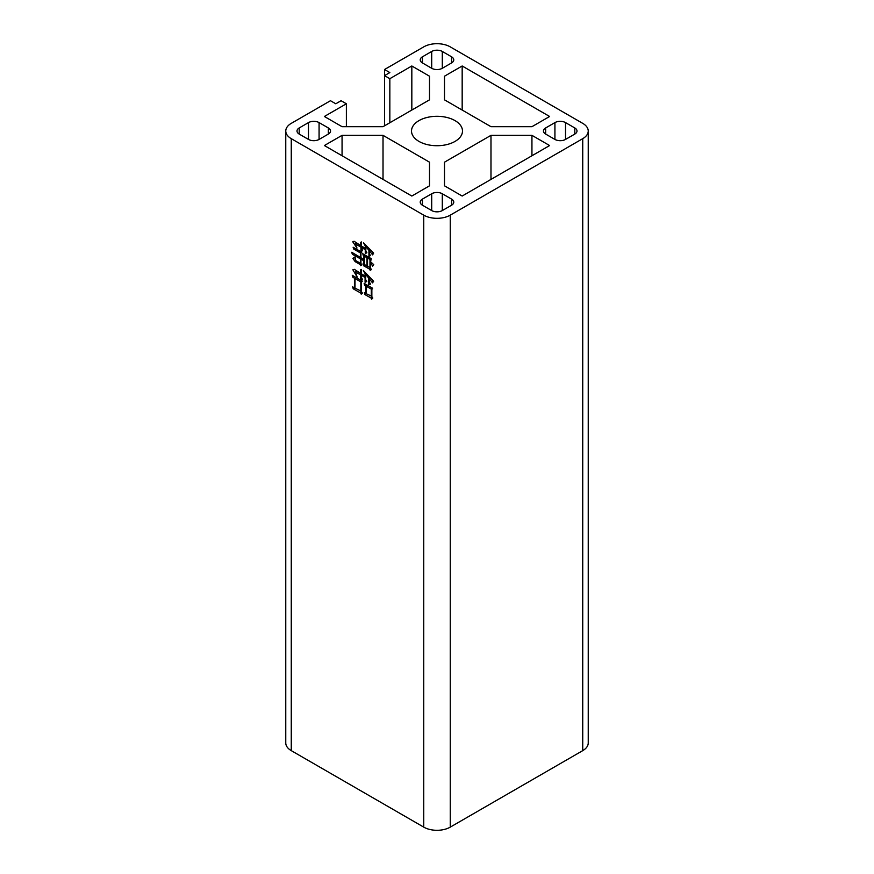 <?xml version="1.0" encoding="UTF-8"?>
<svg xmlns="http://www.w3.org/2000/svg" width="874" height="874" viewBox="0 0 874 874"><rect width="100%" height="100%" fill="white"/><g stroke="black" fill="none" stroke-linecap="round" stroke-linejoin="round"><path stroke-width="1.31" d="M418.985 141.413A25.488 14.716 180 0 1 411.512 131.013A25.488 14.716 180 0 1 427.244 117.422A25.488 14.716 180 0 1 455.015 120.612A25.488 14.716 180 0 1 462.488 131.013A25.488 14.716 180 0 1 446.756 144.603A25.488 14.716 180 0 1 418.985 141.413M352.648 286.836L354.44 287.874L354.44 278.194L352.845 277.266L352.277 275.31L362.349 281.133L361.41 282.215L361.41 291.676L362.448 293.14L361.224 294.177L360.558 292.921L353.216 288.791L352.648 286.836M360.94 247.156L355.292 243.901L356.985 248.03L352.746 241.781L354.068 241.235L360.94 245.747L360.656 242.426L361.497 241.934L361.497 246.075L365.266 248.249L365.266 245.965L363.475 242.863L373.646 253.078L372.608 254.88L369.505 250.904L369.505 253.952L370.445 255.579L368.937 256.344L368.937 250.368L365.835 246.61L365.835 250.958L366.872 252.761L365.266 253.569L365.266 249.658L361.497 247.484L362.535 250.685L360.94 251.504L360.94 247.156L362.164 246.446M291.261 138.66L423.748 215.157A18.736 10.816 0 0 0 450.252 215.157L582.74 138.66A18.736 10.816 0 0 0 588.235 131.013A18.736 10.816 0 0 0 582.74 123.365L450.252 46.868A18.736 10.816 180 0 0 423.748 46.868L384.527 69.516L389.837 72.575L384.527 75.634L389.837 78.693L411.829 65.987L429.505 76.202L429.505 99.844L383.02 126.686L342.062 126.686L324.374 116.482L346.377 103.777L341.079 100.718L335.769 103.777L330.47 100.718L291.261 123.365A18.736 10.816 0 0 0 285.765 131.013A18.736 10.816 0 0 0 291.261 138.66L291.261 750.635L423.748 827.132A18.736 10.816 0 0 0 450.252 827.132L582.74 750.635A18.736 10.816 0 0 0 588.235 742.987L588.235 131.013M352.932 258.409L355.095 256.836L355.379 260.365L360.372 263.249L360.372 258.791L352.375 254.279L351.709 252.269L360.372 257.371L360.372 252.914L353.784 249.112L353.118 247.211L361.781 252.215L360.94 253.132L360.94 257.699L363.759 259.338L363.759 255.853L362.634 253.678L371.297 258.682L370.543 261.719L373.744 264.658L372.608 266.177L370.543 262.484L370.543 268.143L371.384 269.607L370.161 270.317L369.691 269.17L363.573 265.751L363.005 263.893L363.759 264.33L363.759 260.747L360.94 259.119L360.94 263.467L361.781 264.931L360.558 265.641L360.088 264.494L355.095 261.61L352.932 258.409L355.019 257.568M364.327 292.593L365.649 293.358L365.649 285.853L364.611 285.263L364.141 283.362L372.608 288.245L371.854 289.447L371.854 296.734L372.805 298.034L371.668 299.225L371.013 297.979L364.982 294.604L364.327 292.593M360.743 274.982L355.478 271.945L357.171 277.047L352.845 269.771L354.352 269.334L360.743 273.464L360.47 269.935L361.312 269.443L361.312 273.791L365.081 275.966L365.081 273.682L363.289 270.47L373.646 281.242L372.521 282.87L369.32 278.74L369.32 281.996L370.543 284.116L368.752 284.826L368.752 278.194L365.649 274.338L365.649 279.549L366.774 281.504L365.081 282.269L365.081 277.484L361.312 275.31L361.312 277.375L362.448 279.33L360.743 279.986L360.743 274.982L362.065 274.228M285.765 131.013L285.765 742.987A18.736 10.816 0 0 0 291.261 750.635M490.98 135.339L531.938 135.339L549.626 145.543L462.171 196.038L444.495 185.823L444.495 162.182L490.98 135.339L490.98 179.399M444.495 76.202L462.171 65.987L549.626 116.482L531.938 126.686L490.98 126.686L444.495 99.844L444.495 76.202L444.495 99.844M342.062 135.339L383.02 135.339L429.505 162.182L429.505 185.823L411.829 196.038L324.374 145.543L342.062 135.339L342.062 155.758M565.522 122.6L574.797 127.954A7.495 4.326 180 0 1 576.993 131.013A7.495 4.326 180 0 1 574.797 134.072L565.522 139.425A7.495 4.326 180 0 1 554.924 139.425L545.649 134.072A7.495 4.326 180 0 1 543.453 131.013A7.495 4.326 180 0 1 545.649 127.954L554.924 122.6A7.495 4.326 180 0 1 565.522 122.6L565.522 139.425M451.574 205.215L442.299 210.568A7.495 4.326 180 0 1 431.701 210.568L422.426 205.215A7.495 4.326 180 0 1 420.23 202.156A7.495 4.326 180 0 1 422.426 199.097L431.701 193.744A7.495 4.326 180 0 1 442.299 193.744L451.574 199.097A7.495 4.326 180 0 1 453.77 202.156A7.495 4.326 180 0 1 451.574 205.215L451.574 199.097M308.478 139.425L299.203 134.072A7.495 4.326 180 0 1 297.007 131.013A7.495 4.326 180 0 1 299.203 127.954L308.478 122.6A7.495 4.326 180 0 1 319.076 122.6L328.351 127.954A7.495 4.326 180 0 1 330.547 131.013A7.495 4.326 180 0 1 328.351 134.072L319.076 139.425A7.495 4.326 180 0 1 308.478 139.425L308.478 122.6M422.426 56.81L431.701 51.457A7.495 4.326 180 0 1 442.299 51.457L451.574 56.81A7.495 4.326 180 0 1 453.77 59.869A7.495 4.326 180 0 1 451.574 62.928L442.299 68.292A7.495 4.326 180 0 1 431.701 68.292L422.426 62.928A7.495 4.326 180 0 1 420.23 59.869A7.495 4.326 180 0 1 422.426 56.81L422.426 62.928M531.938 135.339L531.938 155.758M444.495 162.182L444.495 185.823M429.505 162.182L429.505 185.823M383.02 135.339L383.02 179.399M346.377 103.777L346.377 126.686M429.505 99.844L429.505 76.202M411.829 110.058L411.829 65.987M389.837 122.753L389.837 78.693M384.527 69.516L384.527 125.812M462.171 65.987L462.171 110.058M360.94 262.921L360.372 263.249M361.596 258.081L360.372 258.791M353.73 253.493L352.375 254.279M360.94 257.054L360.372 257.371M361.683 252.16L360.372 252.914M355.03 248.391L353.784 249.112M364.327 259.01L363.759 259.338M365.004 255.132L363.759 255.853M364.447 254.804L363.202 255.525M370.773 268.547L369.691 269.17M364.895 264.986L363.573 265.751M364.327 264.003L363.759 264.33M364.327 260.419L363.759 260.747M362.164 258.409L360.94 259.119M361.17 263.872L360.088 264.494M356.319 260.911L355.095 261.61M369.975 267.925L369.975 259.436L367.528 258.027L367.528 266.504L370.543 267.597M371.297 258.682L369.975 259.436M368.773 257.317L367.528 258.027M366.96 266.177L366.96 257.699L364.327 256.18L364.327 264.658L367.528 265.86M368.194 256.989L366.96 257.699M365.561 255.47L364.327 256.18M356.516 243.19L355.292 243.901M361.497 245.419L360.94 245.747M361.497 244.873L360.94 245.201M361.497 241.934L360.656 242.426M365.835 247.921L365.266 248.249M373.34 252.826L372.051 253.569M370.478 250.346L369.505 250.904M370.401 255.503L368.937 256.344M369.899 249.811L368.937 250.368M366.392 246.293L365.835 246.61M366.818 252.673L365.266 253.569M365.835 249.33L365.266 249.658M362.721 246.774L361.497 247.484M362.492 250.609L360.94 251.504M366.206 293.03L365.649 293.358M366.982 285.088L365.649 285.853M365.966 284.476L364.611 285.263M372.248 297.269L371.013 297.979M366.403 293.795L364.982 294.604M371.297 296.625L371.297 289.119L366.206 286.18L366.206 293.686L371.854 296.297M372.499 288.42L371.297 289.119M367.539 285.416L366.206 286.18M355.008 287.546L354.44 287.874M355.773 277.429L354.44 278.194M354.199 276.49L352.845 277.266M361.792 292.211L360.558 292.921M355.008 287.764L353.216 288.791M360.842 291.566L360.842 281.887L355.008 278.522L355.008 288.191L361.41 291.239M362.251 281.078L360.842 281.887M356.33 277.757L355.008 278.522M356.8 271.18L355.478 271.945M361.312 273.136L360.743 273.464M361.312 272.382L360.743 272.699M361.312 269.443L360.47 269.935M365.649 275.638L365.081 275.966M365.66 273.344L365.081 273.682M373.198 280.838L371.953 281.559M370.292 278.172L369.32 278.74M370.401 283.875L368.752 284.826M369.735 277.626L368.752 278.194M366.239 273.988L365.649 274.338M366.676 281.352L365.081 282.269M365.649 277.156L365.081 277.484M362.634 274.556L361.312 275.31M362.306 279.09L360.743 279.986M423.748 215.157L423.748 827.132M582.74 138.66L582.74 750.635M442.299 51.457L442.299 68.292M451.574 62.928L451.574 56.81M431.701 68.292L431.701 51.457M442.299 193.744L442.299 210.568M422.426 199.097L422.426 205.215M431.701 210.568L431.701 193.744M450.252 827.132L450.252 215.157M299.203 127.954L299.203 134.072M319.076 122.6L319.076 139.425M328.351 134.072L328.351 127.954M574.797 134.072L574.797 127.954M545.649 127.954L545.649 134.072M554.924 139.425L554.924 122.6"/></g></svg>

